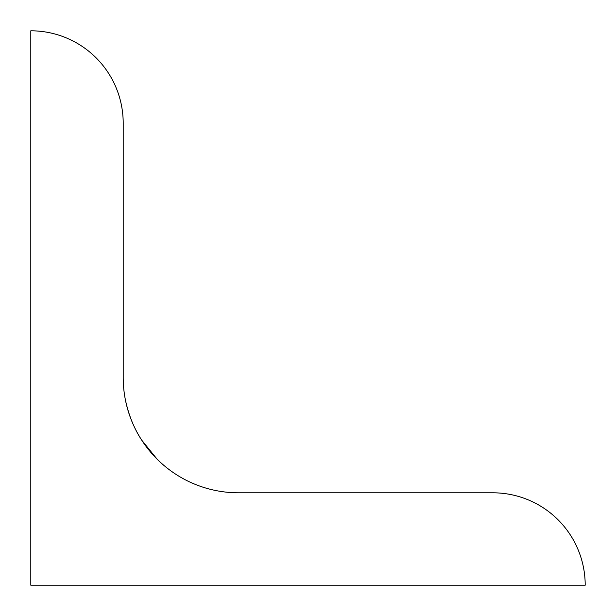 <?xml version="1.0" encoding="UTF-8"?>
<svg xmlns="http://www.w3.org/2000/svg" width="616" height="616" viewBox="0 0 616 616"><rect width="100%" height="100%" fill="white"/><g stroke="black" fill="none" stroke-linecap="round" stroke-linejoin="round"><path stroke-width="0.92" d="M125.502 400.4C128.829 415.577 134.219 428.813 141.68 440.101L156.988 459.036L141.68 440.101C134.219 428.813 128.829 415.577 125.502 400.4A115.315 115.315 0 0 1 123.2 377.485A115.315 115.315 0 0 0 238.515 492.8L492.8 492.8A92.4 92.4 0 0 1 585.2 585.2L30.8 585.2L30.8 30.8A92.4 92.4 0 0 1 123.2 123.2L123.2 377.485M159.721 461.677L160.776 462.655L159.721 461.677"/></g></svg>
